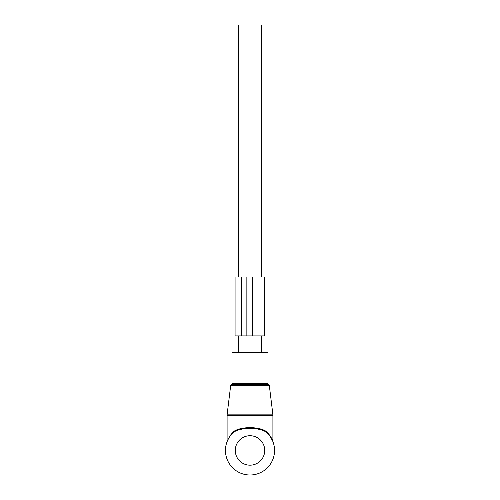 <?xml version="1.0" encoding="UTF-8"?>
<svg xmlns="http://www.w3.org/2000/svg" width="500" height="500" viewBox="0 0 500 500"><rect width="100%" height="100%" fill="white"/><g stroke="black" fill="none" stroke-linecap="round" stroke-linejoin="round"><path stroke-width="0.75" d="M234.206 352.275L268 352.275L268 383.694L232 383.694L232 352.275L234.206 352.275M227.387 440.906L229.894 435.894L233.306 431.781C240.456 426.281 259.544 426.281 266.694 431.781L266.737 432.5C259.669 427.044 240.338 427.044 233.263 432.5A24.544 24.544 0 0 0 250 475A24.544 24.544 0 0 0 266.737 432.5C269.75 435.581 271.706 438.375 272.6 440.881L269.938 435.65M229.894 435.894L227.094 441.463L227.094 415.344L272.906 415.344L272.838 414.15L227.162 414.15L227.094 415.344M266.694 431.781C269.694 434.988 271.644 437.894 272.538 440.494L270.106 435.894M272.906 415.344L272.906 441.463L272.5 440.406M227.075 441.681L228.181 439.206M229.844 436.444L230.856 435.094M270.019 436.256L272.569 440.8M272.969 441.806L272.906 441.463M233.263 432.5L233.306 431.781M238.544 352.275L238.544 335.906M238.544 277L238.544 25L261.456 25L261.456 277M261.456 352.275L261.456 335.906M257.981 335.906L264.525 335.906L264.525 277L257.981 277L257.981 335.906L235.075 335.906L235.075 277L241.619 277L241.619 335.906M257.981 277L252.744 277L252.744 335.906M252.744 277L241.619 277M230.694 385.425L231.344 384.619L268.656 384.619L269.306 385.425L230.694 385.425L227.162 414.15M264.725 450.456A14.725 14.725 0 0 0 250 435.725A14.725 14.725 0 0 0 235.275 450.456A14.725 14.725 0 0 0 250 465.181A14.725 14.725 0 0 0 264.725 450.456M246.856 277L246.856 335.906M269.306 385.425L272.838 414.15M268.656 384.619L268 383.694M231.344 384.619L232 383.694"/></g></svg>
